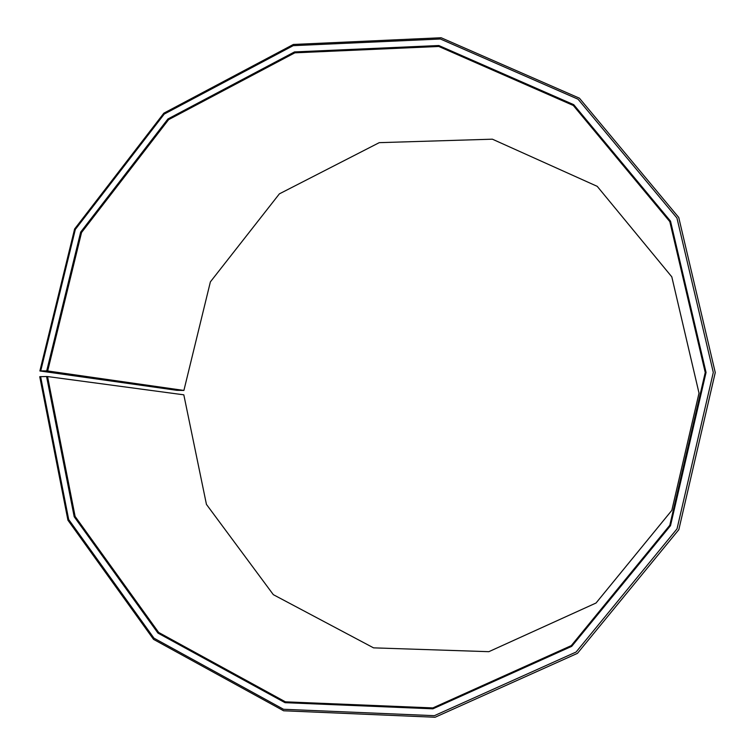 <?xml version="1.0" encoding="UTF-8"?>
<svg xmlns="http://www.w3.org/2000/svg" width="755" height="755" viewBox="0 0 755 755"><rect width="100%" height="100%" fill="white"/><g stroke="black" fill="none" stroke-linecap="round" stroke-linejoin="round"><path stroke-width="1.13" d="M47.688 370.96L183.899 390.439L210.381 281.87L279.378 193.856L379.236 142.657L492.383 139.184L597.224 186.343L671.808 276.849L699.017 393.11L671.827 510.361L596.044 603.009L488.853 651.678L373.555 647.856L273.329 594.666L206.445 504.397L183.814 394.827L47.556 376.556L75.113 516.42L158.663 632.445L285.399 701.82L432.851 707.926L571.29 645.61L669.798 525.263L705.236 372.498L669.808 221.63L573.309 105.483L438.797 46.47L294.846 52.831L168.61 119.658L81.549 232.521L47.688 370.96L46.706 370.913L80.662 232.106L167.94 118.95L294.507 51.925L438.844 45.526L573.743 104.681L670.515 221.149L706.057 372.451L670.515 525.659L571.714 646.346L432.889 708.822L285.022 702.678L157.955 633.096L74.198 516.75L46.574 376.518L47.556 376.556M183.899 390.439L176.963 390.335L39.873 370.969L74.613 228.973L163.873 113.156L293.355 44.46L441.147 37.75L579.415 98.188L678.736 217.459L715.259 372.555L678.83 529.661L577.462 653.339L435.097 717.25L283.606 710.776L153.558 639.372L67.931 520.204L39.741 376.707L46.574 376.518M39.873 370.969L40.732 370.865L75.34 229.426L164.241 114.071L293.214 45.659L440.401 39.005L578.075 99.216L676.942 217.997L713.296 372.432L677.027 528.859L576.103 652.027L434.361 715.683L283.512 709.275L153.982 638.183L68.686 519.515L40.6 376.585M40.732 370.865L46.706 370.913"/></g></svg>

